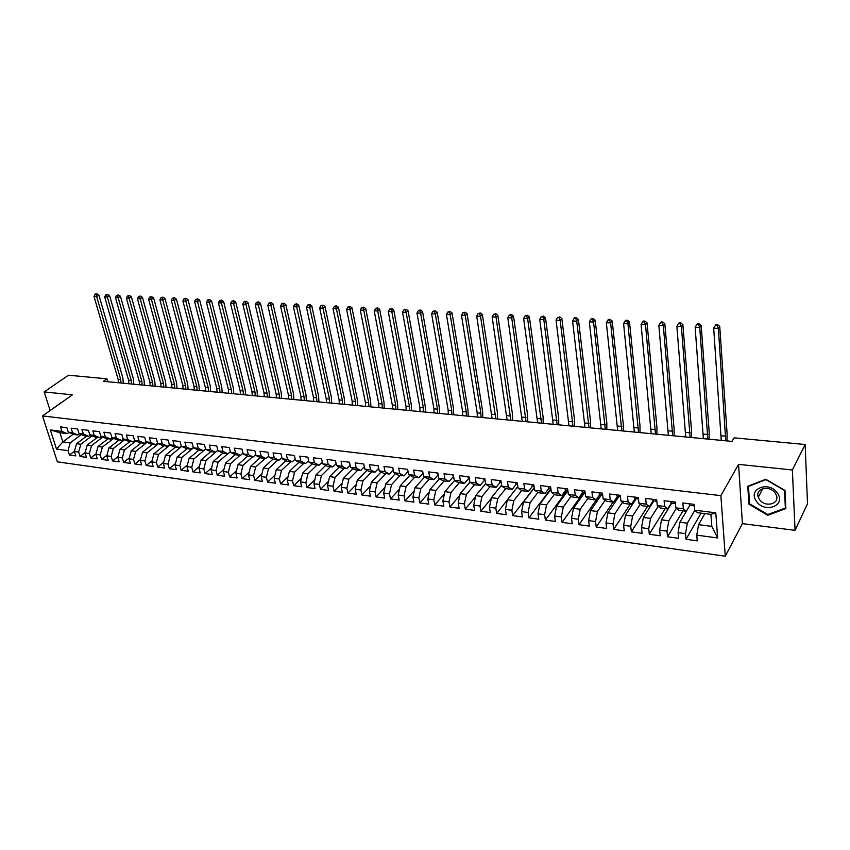 <?xml version="1.0" encoding="UTF-8"?>
<svg xmlns="http://www.w3.org/2000/svg" width="850" height="850" viewBox="0 0 850 850"><rect width="100%" height="100%" fill="white"/><g stroke="black" fill="none" stroke-linecap="round" stroke-linejoin="round"><path stroke-width="1.27" d="M795.069 530.347L792.37 469.986L738.554 464.366L742.411 523.632L795.069 530.347L807.5 503.784L805.162 444.518L734.113 437.835L732.02 441.394L103.371 381.321L106.866 378.824L68.51 375.222L44.179 391.903L50.15 410.55M742.411 523.632L725.273 556.197L57.354 461.848L42.5 415.937L720.874 495.646L725.273 556.197M73.206 434.254L62.836 441.915L56.504 449.076L68.032 450.627L69.434 455.026L75.777 455.887L74.386 451.478L78.646 452.051L80.027 456.471L86.445 457.353L85.064 452.912L89.367 453.496L90.748 457.938L97.24 458.819L95.869 454.368L100.226 454.952L101.596 459.414L108.162 460.317L106.802 455.834L111.201 456.429L112.561 460.913L119.202 461.826L117.853 457.321L122.315 457.916L123.654 462.432L130.379 463.356L129.041 458.83L133.546 459.436L134.884 463.973L141.674 464.897L140.346 460.349L144.914 460.966L146.232 465.524L153.117 466.459L151.799 461.89L156.411 462.506L157.728 467.096L164.688 468.042L163.381 463.441L168.056 464.068L169.352 468.679L176.396 469.646L175.1 465.024L179.828 465.651L181.114 470.284L188.243 471.261L186.968 466.618L191.749 467.256L193.024 471.92L200.239 472.897L198.974 468.233L203.819 468.881L205.073 473.567L212.373 474.566L211.129 469.859L216.028 470.517L217.271 475.235L224.666 476.244L223.423 471.516L228.384 472.186L229.617 476.914L237.097 477.944L235.875 473.195L240.901 473.864L242.112 478.624L249.688 479.666L248.487 474.884L253.576 475.564L254.766 480.356L262.438 481.408L261.248 476.606L266.401 477.296L267.58 482.109L275.347 483.172L274.168 478.337L279.384 479.039L280.553 483.884L288.416 484.957L287.257 480.101L292.538 480.803L293.686 485.679L301.644 486.763L300.507 481.876L305.862 482.598L306.988 487.496L315.053 488.601L313.926 483.682L319.345 484.415L320.461 489.334L328.621 490.45L327.526 485.509L333.009 486.253L334.103 491.204L342.38 492.331L341.296 487.358L346.853 488.112L347.926 493.096L356.309 494.233L355.247 489.239L360.878 489.993L361.93 495.008L370.419 496.166L369.378 491.141L375.084 491.906L376.114 496.942L384.71 498.121L383.69 493.064L389.47 493.839L390.49 498.908L399.203 500.098L398.204 495.008L404.058 495.805L405.046 500.894L413.886 502.106L412.909 496.995L418.837 497.792L419.804 502.913L428.761 504.135L427.805 498.993L433.819 499.8L434.764 504.964L443.838 506.196L442.903 501.022L449.002 501.84L449.926 507.036L459.117 508.289L458.214 503.083L464.397 503.912L465.29 509.129L474.619 510.404L473.737 505.166L479.995 506.016L480.866 511.264L490.322 512.55L489.462 507.28L495.816 508.141L496.666 513.421L506.249 514.728L505.421 509.426L511.859 510.297L512.678 515.61L522.399 516.938L521.592 511.604L528.126 512.486L528.923 517.831L538.773 519.18L537.997 513.804L544.627 514.696L545.392 520.083L555.379 521.443L554.636 516.046L561.361 516.949L562.094 522.367L572.231 523.749L571.508 518.309L578.329 519.233L579.031 524.684L589.316 526.086L588.636 520.614L595.553 521.549L596.222 527.032L606.656 528.456L605.997 522.952L613.02 523.898L613.657 529.412L624.24 530.857L623.624 525.321L630.742 526.278L631.348 531.834L642.09 533.301L641.506 527.722L648.731 528.7L649.304 534.289L660.206 535.776L659.653 530.166L666.995 531.154L667.526 536.775L678.587 538.294L678.077 532.642L685.525 533.641L686.014 539.304L697.244 540.844L696.777 535.149L698.562 524.652L711.811 526.373L710.887 514.356L697.584 512.688L694.694 510.191L715.785 512.816L717.666 537.965L696.777 535.149M56.504 449.076L50.331 429.93L61.912 431.375L67.267 433.638L68.914 432.438M694.694 510.191L694.216 504.369L682.837 502.977L683.347 508.778L675.835 507.843L675.314 502.063L664.105 500.692L664.657 506.451L657.252 505.527L656.699 499.779L645.66 498.429L646.244 504.156L638.956 503.253L638.35 497.537L627.481 496.209L628.097 501.893L620.914 501.001L620.287 495.327L609.577 494.02L610.226 499.672L603.149 498.791L602.48 493.159L591.929 491.863L592.609 497.473L585.639 496.612L584.938 491.013L574.536 489.738L575.259 495.316L568.384 494.456L567.651 488.899L557.398 487.645L558.153 493.181L551.374 492.341L550.619 486.816L540.504 485.584L541.291 491.087L534.608 490.248L533.821 484.766L523.855 483.544L524.663 489.016L518.075 488.197L517.257 482.736L507.439 481.536L508.279 486.976L501.787 486.168L500.937 480.739L491.247 479.559L492.118 484.957L485.711 484.16L484.84 478.773L475.288 477.604L476.181 482.97L469.869 482.184L468.966 476.829L459.553 475.681L460.466 481.015L454.24 480.239L453.316 474.916L444.019 473.779L444.964 479.092L438.823 478.327L437.867 473.036L428.708 471.909L429.675 477.179L423.619 476.425L422.641 471.166L413.599 470.061L414.598 475.299L408.616 474.555L407.618 469.338L398.703 468.244L399.712 473.45L393.816 472.717L392.796 467.521L383.998 466.448L385.029 471.623L379.217 470.9L378.176 465.736L369.495 464.674L370.547 469.816L364.809 469.104L363.736 463.973L355.172 462.921L356.246 468.042L350.582 467.33L349.499 462.23L341.041 461.199L342.146 466.278L336.547 465.587L335.442 460.509L327.101 459.489L328.217 464.546L322.692 463.856L321.576 458.819L313.331 457.81L314.468 462.836L309.017 462.156L307.881 457.141L299.742 456.152L300.9 461.146L295.524 460.477L294.366 455.494L286.333 454.506L287.502 459.478L282.189 458.809L281.01 453.858L273.084 452.891L274.274 457.831L269.036 457.172L267.835 452.243L260.015 451.286L261.216 456.206L256.041 455.558L254.83 450.659L247.095 449.714L248.317 454.591L243.206 453.953L241.974 449.087L234.345 448.152L235.588 453.007L230.531 452.381L229.288 447.536L221.754 446.611L223.008 451.446L218.014 450.819L216.761 446.006L209.312 445.092L210.577 449.894L205.657 449.278L204.383 444.486L197.019 443.594L198.305 448.364L193.439 447.759L192.153 442.999L184.886 442.106L186.182 446.856L181.369 446.261L180.072 441.522L172.89 440.64L174.208 445.358L169.458 444.773L168.141 440.056L161.043 439.195L162.371 443.891L157.675 443.307L156.347 438.621L149.334 437.761L150.673 442.436L146.041 441.851L144.691 437.197L137.774 436.348L139.124 440.991L134.534 440.417L133.184 435.784L126.342 434.945L127.702 439.567L123.176 439.004L121.805 434.392L115.047 433.564L116.418 438.164L111.934 437.612L110.564 433.022L103.881 432.204L105.262 436.772L100.831 436.22L99.45 431.662L92.841 430.854L94.233 435.402L89.856 434.86L88.464 430.323L81.929 429.516L83.332 434.042L79.007 433.511L77.605 428.995L71.145 428.198L72.558 432.703L68.287 432.172L66.874 427.678L60.488 426.902L61.912 431.375M694.843 510.319L687.321 523.186L679.883 522.219L689.881 505.346L688.989 503.731M685.525 533.641L687.321 523.186M678.077 532.642L679.883 522.219M715.785 512.816L710.887 514.356M676.366 508.289L668.812 520.774L661.481 519.817L671.734 503.115M666.995 531.154L668.812 520.774M659.653 530.166L661.481 519.817M683.347 508.778L686.29 511.275L689.807 505.336M686.29 511.275L678.821 510.329L675.835 507.843M658.166 506.26L650.569 518.404L643.354 517.459L653.841 500.926M648.731 528.7L650.569 518.404M641.506 527.722L643.354 517.459M664.657 506.451L667.707 508.938L671.309 503.062M667.707 508.938L660.344 508.013L657.252 505.527M640.241 504.252L632.602 516.067L625.483 515.132L636.204 498.759M630.742 526.278L632.602 516.067M623.624 525.321L625.483 515.132M646.244 504.156L649.389 506.642L653.076 500.831L652.109 499.226M649.389 506.642L642.143 505.729L638.956 503.253M622.561 502.244L614.89 513.761L607.878 512.847L618.832 496.623M613.02 523.898L614.89 513.761M605.997 522.952L607.878 512.847M628.097 501.893L631.348 504.379L635.12 498.621L634.079 497.016M631.348 504.379L624.197 503.487L620.914 501.001M605.147 500.257L597.433 511.487L590.527 510.584L601.694 494.519M595.553 521.549L597.433 511.487M588.636 520.614L590.527 510.584M610.226 499.672L613.562 502.148L617.419 496.442M613.562 502.148L606.528 501.266L603.149 498.791M587.987 498.281L580.231 509.246L573.421 508.364L584.8 492.437M578.329 519.233L580.231 509.246M571.508 518.309L573.421 508.364M592.609 497.473L596.041 499.949L599.983 494.307M596.041 499.949L589.103 499.078L585.639 496.612M571.062 496.326L563.274 507.036L556.559 506.164L567.896 490.726M561.361 516.949L563.274 507.036M554.636 516.046L556.559 506.164M575.259 495.316L578.776 497.781L582.781 492.192M578.776 497.781L571.933 496.931L568.384 494.456M554.381 494.381L546.561 504.868L539.931 504.007L550.97 489.366M544.627 514.696L546.561 504.868M537.997 513.804L539.931 504.007M558.153 493.181L561.754 495.656L565.834 490.11M561.754 495.656L555.008 494.806L551.374 492.341M537.933 492.447L530.071 502.722L523.547 501.872L534.278 487.974M528.126 512.486L530.071 502.722M521.592 511.604L523.547 501.872M541.291 491.087L544.967 493.542L549.121 488.059M544.967 493.542L538.326 492.713L534.608 490.248M521.709 490.546L513.814 500.608L507.376 499.768L517.831 486.572M511.859 510.297L513.814 500.608M505.421 509.426L507.376 499.768M524.663 489.016L528.424 491.47L532.653 486.03M528.424 491.47L521.868 490.652L518.075 488.197M505.739 488.623L497.792 498.514L491.438 497.696L501.617 485.138M495.816 508.141L497.792 498.514M489.462 507.28L491.438 497.696M508.279 486.976L512.114 489.43L516.396 484.033M512.114 489.43L505.654 488.612L501.787 486.168M490.036 486.657L481.982 496.464L475.713 495.646L485.637 483.692M479.995 506.016L481.982 496.464M473.737 505.166L475.713 495.646M492.118 484.957L496.028 487.411L500.384 482.067M496.028 487.411L489.653 486.614L485.711 484.16M474.555 484.712L466.384 494.434L460.211 493.627L469.901 482.205M464.397 503.912L466.384 494.434M458.214 503.083L460.211 493.627M476.181 482.97L480.165 485.424L484.574 480.123M480.165 485.424L473.875 484.627L469.869 482.184M459.276 482.8L451.01 492.426L444.911 491.64L454.601 480.462M449.002 501.84L451.01 492.426M442.903 501.022L444.911 491.64M460.466 481.015L464.514 483.459L468.987 478.21M464.514 483.459L458.32 482.683L454.24 480.239M444.21 480.909L435.827 490.45L429.824 489.674L439.503 478.72M433.819 499.8L435.827 490.45M427.805 498.993L429.824 489.674M444.964 479.092L449.087 481.525L453.571 476.382M449.087 481.525L442.967 480.76L438.823 478.327M429.335 479.049L420.856 488.506L414.928 487.73L424.618 477.009M418.837 497.792L420.856 488.506M412.909 496.995L414.928 487.73M429.675 477.179L433.861 479.612L438.186 474.757M433.861 479.612L427.826 478.858L423.619 476.425M414.662 477.201L406.087 486.582L400.233 485.817L409.923 475.299M404.058 495.805L406.087 486.582M398.204 495.008L400.233 485.817M414.598 475.299L418.837 477.732L423.013 473.142M418.837 477.732L412.888 476.978L408.616 474.555M400.18 475.384L391.51 484.691L385.73 483.937L395.42 473.609M389.47 493.839L391.51 484.691M383.69 493.064L385.73 483.937M399.712 473.45L404.026 475.873L408.043 471.538M404.026 475.873L398.151 475.139L393.816 472.717M385.879 473.599L377.124 482.811L371.429 482.078L381.119 471.941M375.084 491.906L377.124 482.811M369.378 491.141L371.429 482.078M385.029 471.623L389.396 474.034L393.274 469.944M389.396 474.034L383.605 473.312L379.217 470.9M371.769 471.824L362.929 480.962L357.297 480.239L366.987 470.284M360.878 489.993L362.929 480.962M355.247 489.239L357.297 480.239M370.547 469.816L374.967 472.228L378.696 468.35M374.967 472.228L369.251 471.506L364.809 469.104M357.839 470.082L348.914 479.145L343.358 478.422L353.047 468.647M346.853 488.112L348.914 479.145M341.296 487.358L343.358 478.422M356.246 468.042L360.729 470.443L364.321 466.777M360.729 470.443L355.087 469.731L350.582 467.33M344.08 468.35L335.081 477.339L329.598 476.627L339.277 467.022M333.009 486.253L335.081 477.339M327.526 485.509L329.598 476.627M342.146 466.278L346.672 468.679L350.136 465.216M346.672 468.679L341.105 467.978L336.547 465.587M330.501 466.65L321.428 475.564L316.009 474.863L325.688 465.418M319.345 484.415L321.428 475.564M313.926 483.682L316.009 474.863M328.217 464.546L332.796 466.937L336.132 463.654M332.796 466.937L327.303 466.246L322.692 463.856M317.092 464.971L307.944 473.811L302.6 473.11L312.279 463.824M305.862 482.598L307.944 473.811M300.507 481.876L302.6 473.11M314.468 462.836L319.101 465.226L322.309 462.113M319.101 465.226L313.671 464.536L309.017 462.156M303.854 463.314L294.631 472.079L289.351 471.389L299.03 462.251M292.538 480.803L294.631 472.079M287.257 480.101L289.351 471.389M300.9 461.146L305.586 463.526L308.667 460.583M305.586 463.526L300.22 462.857L295.524 460.477M290.774 461.667L281.478 470.369L276.271 469.689L285.94 460.689M279.384 479.039L281.478 470.369M274.168 478.337L276.271 469.689M287.502 459.478L292.23 461.848L295.194 459.074M292.23 461.848L286.939 461.189L282.189 458.809M277.854 460.052L268.494 468.679L263.351 468.01L273.02 459.149M266.401 477.296L268.494 468.679M261.248 476.606L263.351 468.01M274.274 457.831L279.044 460.201L281.902 457.566M279.044 460.201L273.828 459.542L269.036 457.172M265.104 458.447L255.68 467.011L250.591 466.342L260.259 457.619M253.576 475.564L255.68 467.011M248.487 474.884L250.591 466.342M261.216 456.206L266.029 458.564L268.77 456.078M266.029 458.564L260.876 457.916L256.041 455.558M252.503 456.864L243.015 465.364L237.989 464.706L247.658 456.11M240.901 473.864L243.015 465.364M235.875 473.195L237.989 464.706M248.317 454.591L253.173 456.949L255.808 454.601M253.173 456.949L248.083 456.312L243.206 453.953M240.051 455.303L230.509 463.728L225.548 463.091L235.206 454.612M228.384 472.186L230.509 463.728M223.423 471.516L225.548 463.091M235.588 453.007L240.476 455.366L243.004 453.135M240.476 455.366L235.45 454.729L230.531 452.381M227.758 453.762L218.153 462.124L213.244 461.486L222.902 453.135M216.028 470.517L218.153 462.124M211.129 469.859L213.244 461.486M223.008 451.446L227.938 453.794L230.361 451.69M227.938 453.794L222.966 453.167L218.014 450.819M217.876 450.288L205.944 460.541L201.099 459.903L210.789 451.637M203.819 468.881L205.944 460.541M198.974 468.233L201.099 459.903M210.577 449.894L215.549 452.232L217.866 450.245M215.549 452.232L210.641 451.616L205.657 449.278M205.594 449.044L193.885 458.968L189.093 458.341L198.836 450.139M191.749 467.256L193.885 458.968M186.968 466.618L189.093 458.341M198.305 448.364L203.32 450.702L205.53 448.821M203.32 450.702L198.464 450.096L193.439 447.759M193.492 447.78L181.964 457.417L177.236 456.801L187.032 448.662M179.828 465.651L181.964 457.417M175.1 465.024L177.236 456.801M186.182 446.856L191.229 449.183L193.343 447.419M191.229 449.183L186.437 448.587L181.369 446.261M181.677 446.399L170.191 455.887L165.516 455.271L175.355 447.196M168.056 464.068L170.191 455.887M163.381 463.441L165.516 455.271M174.208 445.358L179.286 447.684L181.305 446.016M179.286 447.684L174.548 447.089L169.458 444.773M170.011 445.028L158.557 454.368L153.935 453.772L163.827 445.751M156.411 462.506L158.557 454.368M151.799 461.89L153.935 453.772M162.371 443.891L167.482 446.207L169.416 444.635M167.482 446.207L162.796 445.623L157.675 443.307M158.482 443.668L147.061 452.869L142.492 452.274L152.426 444.316M144.914 460.966L147.061 452.869M140.346 460.349L142.492 452.274M150.673 442.436L155.816 444.741L157.664 443.264M155.816 444.741L151.194 444.168L146.041 441.851M147.082 442.329L135.692 451.392L131.187 450.808L141.153 442.903M133.546 459.436L135.692 451.392M129.041 458.83L131.187 450.808M139.124 440.991L144.298 443.296L146.083 441.873M144.298 443.296L139.719 442.723L134.534 440.417M135.819 440.991L124.461 449.926L119.999 449.353L130.018 441.511M122.315 457.916L124.461 449.926M117.853 457.321L119.999 449.353M127.702 439.567L132.908 441.873L134.672 440.481M132.908 441.873L128.382 441.299L123.176 439.004M124.684 439.673L113.358 448.481L108.949 447.918L119.011 440.13M111.201 456.429L113.358 448.481M106.802 455.834L108.949 447.918M116.418 438.164L121.646 440.459L123.388 439.099M121.646 440.459L117.183 439.896L111.934 437.612M113.677 438.366L102.382 447.058L98.026 446.494L108.12 438.759M100.226 454.952L102.382 447.058M95.869 454.368L98.026 446.494M105.262 436.772L110.521 439.067L112.243 437.739M110.521 439.067L106.101 438.515L100.831 436.22M102.797 437.07L91.524 445.644L87.221 445.081L97.357 437.41M89.367 453.496L91.524 445.644M85.064 452.912L87.221 445.081M94.233 435.402L99.524 437.686L101.224 436.39M99.524 437.686L95.157 437.134L89.856 434.86M92.034 435.795L80.803 444.252L76.543 443.7L86.711 436.082M78.646 452.051L80.803 444.252M74.386 451.478L76.543 443.7M83.332 434.042L88.644 436.316L90.334 435.062M88.644 436.316L84.331 435.784L79.007 433.511M81.398 434.531L70.189 442.871L62.836 441.915L59.904 432.714L67.267 433.638M68.032 450.627L70.189 442.871M72.558 432.703L77.902 434.977L79.56 433.744M77.902 434.977L73.631 434.435L68.287 432.172M792.37 469.986L805.162 444.518M42.5 415.937L72.431 394.846L44.179 391.903M738.554 464.366L720.874 495.646M107.727 381.735L106.866 378.824M704.884 513.602L698.562 524.652M50.331 429.93L59.904 432.714M711.811 526.373L717.666 537.965M61.412 402.613L53.497 408.191M747.787 486.264L748.893 504.167L767.731 515.27L785.857 508.576L784.996 490.461L765.754 479.251L747.787 486.264M69.434 455.026L74.449 451.233M80.027 456.471L85.159 452.561M90.748 457.938L95.997 453.889M101.596 459.414L106.962 455.239M112.561 460.913L118.044 456.599M123.654 462.432L129.264 457.959M134.884 463.973L140.622 459.34M146.232 465.524L152.107 460.732M157.728 467.096L163.721 462.134M169.352 468.679L175.482 463.547M181.114 470.284L187.393 464.971M193.024 471.92L199.442 466.406M205.073 473.567L211.639 467.851M217.271 475.235L223.975 469.317M229.617 476.914L236.481 470.783M242.112 478.624L249.135 472.26M254.766 480.356L261.949 473.748M267.58 482.109L274.922 475.246M280.553 483.884L288.065 476.754M293.686 485.679L301.368 478.274M306.988 487.496L314.851 479.793M320.461 489.334L328.504 481.334M334.103 491.204L342.327 482.864M347.926 493.096L356.341 484.415M361.93 495.008L370.547 485.966M376.114 496.942L384.933 487.517M390.49 498.908L399.511 489.079M405.046 500.894L414.29 490.641M419.804 502.913L429.271 492.203M434.764 504.964L444.454 493.765M449.926 507.036L459.85 495.316M465.29 509.129L475.458 496.868M480.866 511.264L491.289 498.408M496.666 513.421L507.344 499.938M512.678 515.61L534.246 487.73M528.923 517.831L550.874 488.729M545.392 520.083L567.29 490.291M562.094 522.367L583.621 492.299M579.031 524.684L600.174 494.328M596.222 527.032L613.105 502.095M613.657 529.412L630.201 504.231M631.348 531.834L647.541 506.409M649.304 534.289L665.136 508.619M667.526 536.775L682.986 510.85M686.014 539.304L701.091 513.124M61.211 402.486L57.311 405.503M57.279 405.429L53.476 408.106M749.498 503.019L748.893 504.167M768.188 514.378L767.731 515.27M118.426 382.755L118.108 379.228L93.999 296.459L96.666 296.597L96.05 294.429L96.953 293.856L95.891 293.803L94.988 294.376L96.05 294.429M121.029 383.01L120.721 379.472L96.666 296.597L98.919 295.163L122.868 377.921L123.335 383.223M98.919 295.163L96.953 293.856M94.988 294.376L93.999 296.459M128.903 383.754L128.605 380.205L104.677 297.001L107.366 297.139L106.749 294.961L107.652 294.387L106.569 294.334L105.676 294.908L106.749 294.961M131.548 384.009L131.24 380.449L107.366 297.139L109.618 295.704L133.376 378.898L133.832 384.232M109.618 295.704L107.652 294.387M105.676 294.908L104.677 297.001M139.506 384.774L139.209 381.204L115.473 297.564L118.192 297.702L117.566 295.502L118.458 294.929L116.471 295.449L117.566 295.502M142.173 385.029L141.876 381.448L118.192 297.702L120.434 296.246L144.001 379.876L144.447 385.241M120.434 296.246L118.458 294.929M116.471 295.449L115.473 297.564M777.442 493.159C769.154 480.261 747.192 488.867 756.394 501.16C764.416 513.878 786.59 505.707 777.442 493.159M775.306 493.255C769.962 484.734 754.704 488.368 758.306 497.197L759.379 499.311C764.702 507.843 780.162 504.178 776.316 495.168L775.306 493.255M767.805 514.516L749.551 503.763L748.478 486.423L765.882 479.623L784.518 490.482L785.357 508.034L767.805 514.516M748.765 485.881L748.478 486.423M785.793 507.152L785.357 508.034M150.216 385.794L149.919 382.203L126.384 298.116L129.136 298.254L128.499 296.055L129.402 295.471L127.404 296.002L128.499 296.055M152.915 386.049L152.617 382.457L129.136 298.254L131.368 296.799L154.742 380.874L155.189 386.272M131.368 296.799L129.402 295.471M127.404 296.002L126.384 298.116M161.054 386.824L160.767 383.223L137.434 298.679L140.208 298.828L139.57 296.608L140.462 296.023L138.454 296.554L139.57 296.608M163.784 387.09L163.487 383.478L140.208 298.828L142.439 297.351L165.601 381.884L166.037 387.303M142.439 297.351L140.462 296.023M138.454 296.554L137.434 298.679M172.008 387.876L171.721 384.253L148.601 299.253L151.417 299.402L150.758 297.171L151.651 296.576L149.632 297.118L150.758 297.171M174.771 388.142L174.484 384.508L151.417 299.402L153.627 297.925L176.587 382.904L177.012 388.354M153.627 297.925L151.651 296.576M149.632 297.118L148.601 299.253M183.09 388.939L182.803 385.284L159.896 299.837L162.743 299.986L162.084 297.734L162.966 297.139L160.947 297.681L162.084 297.734M185.874 389.204L185.597 385.549L162.743 299.986L164.953 298.488L187.691 383.934L188.105 389.417M164.953 298.488L162.966 297.139M160.947 297.681L159.896 299.837M194.289 390.001L194.012 386.336L171.328 300.422L174.208 300.571L173.538 298.308L174.42 297.712L172.391 298.254L173.538 298.308M197.115 390.277L196.839 386.601L174.208 300.571L176.407 299.072L198.921 384.976L199.325 390.49M176.407 299.072L174.42 297.712M172.391 298.254L171.328 300.422M205.626 391.085L205.349 387.398L182.899 301.017L185.81 301.166L185.13 298.892L186.001 298.286L183.961 298.839L185.13 298.892M208.473 391.361L208.208 387.664L185.81 301.166L187.988 299.657L210.279 386.027L210.673 391.574M187.988 299.657L186.001 298.286M183.961 298.839L182.899 301.017M217.079 392.179L216.814 388.471L194.597 301.612L197.54 301.761L196.86 299.476L197.721 298.871L195.681 299.423L196.86 299.476M219.969 392.456L219.704 388.748L197.54 301.761L199.718 300.241L221.765 387.101L222.158 392.668M199.718 300.241L197.721 298.871M195.681 299.423L194.597 301.612M228.671 393.295L228.416 389.566L206.433 302.217L209.419 302.377L208.718 300.071L209.589 299.466L207.528 300.018L208.718 300.071M231.593 393.571L231.338 389.831L209.419 302.377L211.576 300.847L233.389 388.174L233.761 393.773M211.576 300.847L209.589 299.466M207.528 300.018L206.433 302.217M240.401 394.411L240.146 390.66L218.418 302.834L221.436 302.993L220.734 300.677L221.584 300.061L219.523 300.613L220.734 300.677M243.355 394.697L243.1 390.936L221.436 302.993L223.582 301.453L245.14 389.268L245.512 394.899M223.582 301.453L221.584 300.061M219.523 300.613L218.418 302.834M252.259 395.547L252.014 391.776L230.541 303.461L233.591 303.609L232.879 301.283L233.739 300.666L231.657 301.229L232.879 301.283M255.244 395.834L255 392.052L233.591 303.609L235.726 302.058L257.029 390.373L257.391 396.036M235.726 302.058L233.739 300.666M231.657 301.229L230.541 303.461M264.265 396.695L264.021 392.902L242.813 304.087L245.905 304.247L245.183 301.899L246.032 301.283L243.939 301.846L245.183 301.899M267.283 396.982L267.049 393.189L245.905 304.247L248.03 302.685L269.057 391.489L269.408 397.184M248.03 302.685L246.032 301.283M243.939 301.846L242.813 304.087M276.399 397.853L276.176 394.039L255.234 304.725L258.358 304.884L257.624 302.526L258.474 301.899L256.381 302.462L257.624 302.526M279.459 398.14L279.225 394.326L258.358 304.884L260.472 303.312L281.223 392.615L281.573 398.342M260.472 303.312L258.474 301.899M256.381 302.462L255.234 304.725M288.692 399.022L288.458 395.186L267.803 305.362L270.969 305.533L270.226 303.163L271.065 302.526L268.961 303.099L270.226 303.163M291.784 399.319L291.561 395.484L270.969 305.533L273.062 303.949L293.537 393.763L293.877 399.521M273.062 303.949L271.065 302.526M268.961 303.099L267.803 305.362M301.123 400.212L300.9 396.355L280.532 306.021L283.741 306.181L282.986 303.801L283.815 303.163L281.701 303.737L282.986 303.801M304.247 400.509L304.034 396.652L283.741 306.181L285.823 304.587L306 394.921L306.319 400.711M285.823 304.587L283.815 303.163M281.701 303.737L280.532 306.021M313.703 401.413L313.491 397.534L293.42 306.68L296.661 306.85L295.896 304.449L296.724 303.801L294.599 304.385L295.896 304.449M316.869 401.721L316.657 397.832L296.661 306.85L298.733 305.235L318.612 396.089L318.92 401.912M298.733 305.235L296.724 303.801M294.599 304.385L293.42 306.68M326.432 402.634L326.23 398.735L306.467 307.349L309.751 307.519L308.975 305.097L309.793 304.459L307.658 305.033L308.975 305.097M329.641 402.942L329.439 399.033L309.751 307.519L311.801 305.894L331.373 397.269L331.67 403.134M311.801 305.894L309.793 304.459M307.658 305.033L306.467 307.349M339.32 403.867L339.118 399.936L319.674 308.029L323 308.199L322.214 305.766L323.032 305.118L320.886 305.703L322.214 305.766M342.561 404.175L342.369 400.244L323 308.199L325.029 306.563L344.293 398.469L344.579 404.366M325.029 306.563L323.032 305.118M320.886 305.703L319.674 308.029M352.357 405.11L352.166 401.158L333.051 308.709L336.419 308.879L335.623 306.436L336.43 305.777L334.273 306.372L335.623 306.436M355.64 405.429L355.459 401.466L336.419 308.879L338.428 307.243L357.361 399.681L357.638 405.62M338.428 307.243L336.43 305.777M334.273 306.372L333.051 308.709M365.564 406.374L365.383 402.401L346.587 309.4L350.009 309.581L349.201 307.116L349.998 306.457L347.831 307.052L349.201 307.116M368.889 406.693L368.709 402.709L350.009 309.581L352.006 307.923L370.6 400.913L370.866 406.874M352.006 307.923L349.998 306.457M347.831 307.052L346.587 309.4M378.93 407.649L378.749 403.654L360.315 310.112L363.768 310.282L362.95 307.806L363.736 307.147L361.569 307.743L362.95 307.806M382.298 407.968L382.128 403.973L363.768 310.282L365.744 308.624L383.998 402.156L384.243 408.159M365.744 308.624L363.736 307.147M361.569 307.743L360.315 310.112M392.456 408.946L392.296 404.919L374.202 310.824L377.708 311.004L376.879 308.507L377.655 307.838L375.477 308.433L376.879 308.507M395.866 409.264L395.707 405.248L377.708 311.004L379.663 309.326L397.556 403.421L397.8 409.456M379.663 309.326L377.655 307.838M375.477 308.433L374.202 310.824M363.577 463.951L363.864 464.557M406.162 410.252L406.002 406.204L388.28 311.546L391.829 311.727L390.979 309.209L391.765 308.539L389.566 309.145L390.979 309.209M409.604 410.582L409.456 406.534L391.829 311.727L393.763 310.038L411.294 404.696L411.517 410.763M393.763 310.038L391.765 308.539M389.566 309.145L388.28 311.546M377.814 465.694L378.367 466.682M420.027 411.581L419.889 407.511L402.539 312.269L406.13 312.46L405.269 309.931L406.045 309.251L403.835 309.857L405.269 309.931M423.523 411.91L423.385 407.841L406.13 312.46L408.053 310.749L425.202 405.981L425.414 412.091M408.053 310.749L406.045 309.251M403.835 309.857L402.539 312.269M392.243 467.457L393.029 468.69M434.074 412.919L433.946 408.829L416.978 313.013L420.623 313.204L419.751 310.654L420.516 309.974L418.296 310.579L419.751 310.654M437.623 413.259L437.484 409.158L420.623 313.204L422.524 311.483L439.28 407.288L439.482 413.44M422.524 311.483L420.516 309.974M418.296 310.579L416.978 313.013M406.863 469.243L407.873 470.634M448.301 414.279L448.173 410.157L431.619 313.767L435.306 313.947L434.424 311.387L435.179 310.696L432.947 311.312L434.424 311.387M451.892 414.619L451.764 410.497L435.306 313.947L437.187 312.226L453.539 408.616L453.73 414.8M437.187 312.226L435.179 310.696M432.947 311.312L431.619 313.767M421.674 471.049L422.896 472.547M462.719 415.661L462.602 411.517L446.441 314.521L450.181 314.712L449.289 312.131L450.033 311.44L447.791 312.056L449.289 312.131M466.342 416.001L466.236 411.857L450.181 314.712L452.041 312.97L467.989 409.955L468.159 416.171M452.041 312.97L450.033 311.44M447.791 312.056L446.441 314.521M436.688 472.887L438.122 474.417M477.307 417.053L477.201 412.888L461.476 315.297L465.258 315.488L464.355 312.896L465.088 312.194L462.836 312.811L464.355 312.896M480.983 417.403L480.888 413.228L465.258 315.488L467.096 313.735L482.619 411.315L482.768 417.573M467.096 313.735L465.088 312.194M462.836 312.811L461.476 315.297M451.902 474.746L453.56 476.319M492.097 418.466L476.701 316.072L480.547 316.274L479.623 313.661L480.346 312.949L478.082 313.576L479.623 313.661M495.816 418.816L480.547 316.274L482.354 314.5L497.431 412.686L497.569 418.986M482.354 314.5L480.346 312.949M478.082 313.576L476.701 316.072M467.33 476.638L469.2 478.242M507.067 419.889L492.139 316.869L496.028 317.061L495.093 314.436L495.816 313.724L493.542 314.351L495.093 314.436M510.85 420.251L496.028 317.061L497.813 315.286L512.454 414.078L512.571 420.421M497.813 315.286L495.816 313.724M493.542 314.351L492.139 316.869M482.97 478.55L485.063 480.186M522.24 421.345L507.79 317.666L511.732 317.868L510.786 315.223L511.487 314.5L509.203 315.138L510.786 315.223M526.065 421.706L511.732 317.868L513.496 316.072L527.659 415.491L527.765 421.876M513.496 316.072L511.487 314.5M509.203 315.138L507.79 317.666M498.833 480.484L500.066 482.035L501.16 482.163M537.625 422.811L523.653 318.484L527.648 318.686L526.681 316.019L527.383 315.297L525.087 315.934L526.681 316.019M541.492 423.183L527.648 318.686L529.38 316.869L543.076 416.925L543.161 423.342M529.38 316.869L527.383 315.297M525.087 315.934L523.653 318.484M514.909 482.449L516.12 484.001L517.48 484.171M553.201 424.299L539.729 319.303L543.788 319.515L542.81 316.827L543.49 316.094L541.184 316.742L542.81 316.827M557.133 424.681L543.788 319.515L545.487 317.688L558.694 418.37L558.758 424.83M545.487 317.688L543.49 316.094M541.184 316.742L539.729 319.303M531.218 484.447L532.398 485.998L534.023 486.2M568.99 425.808L556.038 320.142L560.15 320.354L559.151 317.645L559.831 316.912L557.504 317.56L559.151 317.645M572.974 426.19L560.15 320.354L561.829 318.506L574.515 419.847L574.568 426.349M561.829 318.506L559.831 316.912M557.504 317.56L556.038 320.142M547.751 486.466L548.909 488.027L550.811 488.261M584.991 427.337L572.571 320.992L576.746 321.204L575.726 318.474L576.396 317.73L574.727 317.645L574.058 318.389L575.726 318.474M589.029 427.731L576.746 321.204L578.393 319.345L590.559 421.334L590.591 427.879M578.393 319.345L576.396 317.73M574.058 318.389L572.571 320.992M564.517 488.516L565.654 490.089L567.843 490.354M601.216 428.889L589.337 321.853L593.566 322.065L592.546 319.313L593.194 318.569L591.504 318.484L590.856 319.228L592.546 319.313M605.296 429.282L593.566 322.065L595.191 320.195L606.815 422.843L606.836 429.431M595.191 320.195L593.194 318.569M590.856 319.228L589.337 321.853M581.538 490.599L582.633 492.171L585.129 492.479M584.917 491.013L585.034 491.725M617.653 430.461L606.347 322.724L610.64 322.936L609.599 320.174L610.226 319.419L608.515 319.334L607.878 320.089L609.599 320.174M621.796 430.854L610.64 322.936L612.223 321.056L623.294 424.373L623.294 431.003M612.223 321.056L610.226 319.419M607.878 320.089L606.347 322.724M598.793 492.703L599.866 494.296L602.661 494.636M602.225 493.127L602.629 494.36M634.323 432.055L623.592 323.606L627.948 323.829L626.886 321.034L627.513 320.28L625.77 320.195L625.154 320.949L626.886 321.034M638.52 432.459L627.948 323.829L629.499 321.927L640.008 425.924L639.986 432.597M629.499 321.927L627.513 320.28M625.154 320.949L623.592 323.606M616.303 494.849L617.344 496.442L620.457 496.825M619.788 495.274L620.447 496.761M651.217 433.67L641.091 324.498L645.511 324.721L644.438 321.916L645.044 321.151L643.28 321.066L642.664 321.831L644.438 321.916M655.477 434.074L645.511 324.721L647.031 322.809L656.944 427.497L656.901 434.212M647.031 322.809L645.044 321.151M642.664 321.831L641.091 324.498M637.617 497.452L638.509 499.035L635.088 498.621M668.355 435.306L658.846 325.412L663.329 325.635L662.235 322.809L662.83 322.033L661.045 321.948L660.439 322.724L662.235 322.809M672.679 435.721L663.329 325.635L664.817 323.701L674.124 429.091L674.061 435.848M664.817 323.701L662.83 322.033M660.439 322.724L658.846 325.412M655.701 499.662L656.838 501.288M685.737 436.964L676.866 326.336L681.403 326.57L680.298 323.712L680.882 322.936L679.065 322.851L678.481 323.627L680.298 323.712M690.115 437.389L681.403 326.57L682.858 324.615L691.539 430.706L691.464 437.516M682.858 324.615L680.882 322.936M678.481 323.627L676.866 326.336M670.406 501.457L671.351 503.072L675.452 503.561M674.05 501.904L674.847 503.508M703.354 438.653L695.141 327.271L699.752 327.505L698.626 324.636L699.189 323.85L697.351 323.754L696.777 324.541L698.626 324.636M707.806 439.078L699.752 327.505L701.165 325.539L709.208 432.342L709.102 439.206M701.165 325.539L699.189 323.85M696.777 324.541L695.141 327.271M692.686 504.178L693.441 505.793L694.344 505.877M721.236 440.364L713.692 328.217L718.378 328.461L717.23 325.571L717.782 324.774L715.912 324.679L715.36 325.476L717.23 325.571M725.741 440.789L718.378 328.461L719.748 326.474L727.122 434.01L726.994 440.906M719.748 326.474L717.782 324.774M715.36 325.476L713.692 328.217M118.108 379.228L120.721 379.472M128.605 380.205L131.24 380.449M139.209 381.204L141.876 381.448M149.919 382.203L152.617 382.457M160.767 383.223L163.487 383.478M171.721 384.253L174.484 384.508M182.803 385.284L185.597 385.549M194.012 386.336L196.839 386.601M205.349 387.398L208.208 387.664M216.814 388.471L219.704 388.748M228.416 389.566L231.338 389.831M240.146 390.66L243.1 390.936M252.014 391.776L255 392.052M264.021 392.902L267.049 393.189M276.176 394.039L279.225 394.326M288.458 395.186L291.561 395.484M300.9 396.355L304.034 396.652M313.491 397.534L316.657 397.832M326.23 398.735L329.439 399.033M339.118 399.936L342.369 400.244M352.166 401.158L355.459 401.466M365.383 402.401L368.709 402.709M378.749 403.654L382.128 403.973M392.296 404.919L395.707 405.248M406.002 406.204L409.456 406.534M419.889 407.511L423.385 407.841M433.946 408.829L437.484 409.158M448.173 410.157L451.764 410.497M462.602 411.517L466.236 411.857M477.201 412.888L480.888 413.228M492.001 414.269L495.72 414.619M506.983 415.671L510.765 416.033M522.166 417.095L526.001 417.456M537.551 418.54L541.429 418.901M553.148 419.996L557.079 420.368M568.947 421.483L572.932 421.855M584.959 422.981L588.997 423.364M601.194 424.501L605.285 424.883M617.653 426.052L621.796 426.434M634.334 427.614L638.531 428.007M651.238 429.197L655.509 429.601M668.387 430.801L672.722 431.205M656.529 501.256L653.087 500.831M685.78 432.438L690.168 432.841M703.418 434.084L707.869 434.499M693.441 505.793L689.892 505.346M721.31 435.763L725.826 436.188M762.769 488.665L758.306 497.197"/></g></svg>
